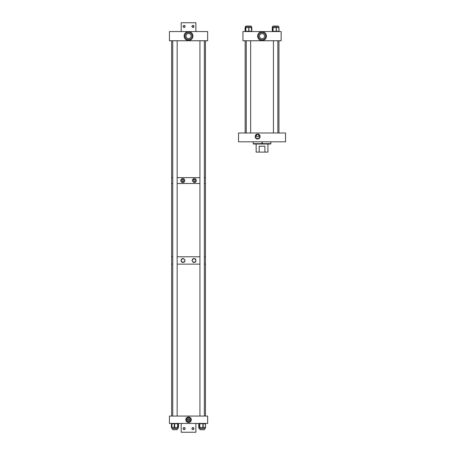 <?xml version="1.0" encoding="UTF-8"?>
<svg xmlns="http://www.w3.org/2000/svg" width="455" height="455" viewBox="0 0 455 455"><rect width="100%" height="100%" fill="white"/><g stroke="black" fill="none" stroke-linecap="round" stroke-linejoin="round"><path stroke-width="0.68" d="M257.632 134.054A2.48 2.48 0 0 0 255.153 136.534A2.48 2.48 0 0 0 257.632 139.014A2.48 2.48 0 0 0 260.112 136.534A2.48 2.48 0 0 0 257.632 134.054M257.632 134.242A2.292 2.292 0 0 0 255.34 136.534A2.292 2.292 0 0 0 257.632 138.832A2.292 2.292 0 0 0 259.93 136.534A2.292 2.292 0 0 0 257.632 134.242M258.707 134.765L258.707 136.534L256.557 136.534L256.529 134.788L257.632 134.47A2.07 2.07 0 0 0 255.568 136.534A2.07 2.07 0 0 0 257.632 138.604A2.07 2.07 0 0 0 259.703 136.534A2.07 2.07 0 0 0 257.632 134.47L258.741 134.788M285.564 132.996L285.564 141.818L238.522 141.818L238.522 132.996L285.564 132.996M262.7 142.904L262.7 144.025L262.706 142.904L261.602 142.904L261.602 143.661L253.225 143.661L253.589 144.025L270.498 144.025L270.861 143.661L270.861 141.818M262.706 143.661L270.861 143.661M261.597 144.025L261.602 143.661M256.165 144.025L256.165 152.106L259.196 152.106L259.196 146.226L264.89 146.226L264.89 152.106L259.196 152.106M267.921 144.025L267.921 152.106L264.89 152.106M264.89 146.226L259.196 146.226M189.65 419.755L187.443 419.755M188.546 420.864A1.103 1.103 0 0 0 189.65 419.755A1.103 1.103 0 0 0 188.546 418.651A1.103 1.103 0 0 0 187.443 419.755A1.103 1.103 0 0 0 188.546 420.864M188.546 421.865A2.11 2.11 0 0 0 190.656 419.755A2.11 2.11 0 0 0 188.546 417.644A2.11 2.11 0 0 0 186.436 419.755A2.11 2.11 0 0 0 188.546 421.865M188.546 422.496A2.741 2.741 0 0 0 191.288 419.755A2.741 2.741 0 0 0 188.546 417.013A2.741 2.741 0 0 0 185.805 419.755A2.741 2.741 0 0 0 188.546 422.496M188.546 422.212A2.451 2.451 0 0 0 190.998 419.755A2.451 2.451 0 0 0 188.546 417.303A2.451 2.451 0 0 0 186.095 419.755A2.451 2.451 0 0 0 188.546 422.212M207.656 423.429L207.656 416.08L169.436 416.08L169.436 423.429L207.656 423.429M178.212 427.342L178.252 427.342A0.296 0.29 -90 0 1 178.081 427.603L178.445 427.342L178.445 423.724L178.468 427.342L176.165 427.632L177.382 427.342L177.552 427.632A0.296 0.29 -90 0 0 177.842 427.342L178.047 427.632L178.212 427.342A0.296 0.29 90 0 1 178.059 427.598M177.916 427.632L178.07 428.621L171.836 428.621L172.018 427.342L173.071 427.632L171.444 427.342L172.132 427.632M171.836 427.632L171.575 427.342M205.256 428.621L205.256 427.632L205.256 428.621L199.023 428.621L198.994 427.632A0.296 0.284 -90 0 1 198.71 427.342L199.125 427.632L199.461 427.342A0.296 0.284 90 0 0 199.745 427.632L199.006 427.62A0.296 0.284 -90 0 1 198.789 427.342M205.256 427.632L202.93 427.632M205.273 427.62L205.489 423.724L203.169 423.724L203.169 427.342L204.329 427.632L205.268 427.342M203.391 427.342L201.315 427.632L202.589 427.342L202.668 427.632M202.589 427.342L202.885 427.342L202.885 423.724L199.745 423.724L199.819 427.632L200.041 427.342L201.315 427.632L199.745 427.632M177.882 427.342A0.296 0.29 -90 0 1 177.592 427.632L177.666 423.724L174.663 423.724L174.663 427.342L176.165 427.632L173.071 427.632L174.948 427.342M262.046 40.569A4.408 4.408 0 0 1 257.632 36.161A4.408 4.408 0 0 1 262.046 31.753A4.408 4.408 0 0 1 266.454 36.161A4.408 4.408 0 0 1 262.046 40.569M262.046 33.585L262.78 33.693L262.046 33.585A2.576 2.576 0 0 0 259.469 36.161A2.576 2.576 0 0 0 262.046 38.738A2.576 2.576 0 0 0 264.617 36.161A2.576 2.576 0 0 0 262.046 33.585L261.306 33.693L262.046 33.585M262.046 32.538A3.623 3.623 0 0 0 258.423 36.161A3.623 3.623 0 0 0 262.046 39.784A3.623 3.623 0 0 0 265.663 36.161A3.623 3.623 0 0 0 262.046 32.538M281.15 40.751L281.15 31.571L242.936 31.571L242.936 40.751L281.15 40.751M245.501 27.368L245.336 26.379L251.569 26.379L251.547 27.368A0.296 0.29 -90 0 1 251.808 27.658L251.814 31.276A0.296 0.29 90 0 1 251.518 31.571A0.296 0.296 0 0 0 251.814 31.276M248.527 27.368L248.407 27.658L247.201 27.368L251.609 27.465M245.438 27.368L247.201 27.368L245.99 27.658L245.791 27.368A0.296 0.29 90 0 0 245.501 27.658L245.353 27.368L245.211 27.658A0.296 0.29 -90 0 1 245.336 27.419A0.296 0.29 90 0 0 245.177 27.658L245.177 31.276L245.535 31.276L245.501 27.658M251.188 27.368L251.359 27.658L249.056 27.368M245.387 27.368L245.148 27.658A0.296 0.29 -90 0 1 245.319 27.391M272.619 27.368L272.517 26.379L278.75 26.379L278.784 27.408L278.75 26.379M275.849 27.658L275.946 27.368L278.904 27.658L277.664 27.368L273.353 27.658L273.455 27.368L276.236 27.368L276.43 31.276L278.904 31.276L278.904 27.658L279 31.276L279.006 27.658A0.296 0.296 0 0 0 278.71 27.368A0.296 0.29 -90 0 1 279 27.658M278.665 27.658L278.71 27.368M272.329 27.658L272.272 27.658A0.296 0.29 90 0 1 272.517 27.368L273.102 27.368A0.296 0.29 90 0 0 272.818 27.658L272.573 27.368L272.329 27.658A0.296 0.29 -90 0 1 272.5 27.391M188.546 40.461A4.408 4.408 0 0 1 184.138 36.047A4.408 4.408 0 0 1 188.546 31.64A4.408 4.408 0 0 1 192.954 36.047A4.408 4.408 0 0 1 188.546 40.461M188.546 33.477L189.28 33.579L188.546 33.477A2.576 2.576 0 0 0 185.97 36.047A2.576 2.576 0 0 0 188.546 38.624A2.576 2.576 0 0 0 191.123 36.047A2.576 2.576 0 0 0 188.546 33.477L187.813 33.579L188.546 33.477M188.546 32.43A3.623 3.623 0 0 0 184.923 36.047A3.623 3.623 0 0 0 188.546 39.67A3.623 3.623 0 0 0 192.169 36.047A3.623 3.623 0 0 0 188.546 32.43M207.656 40.751L207.656 31.571L169.436 31.571L169.436 40.751L207.656 40.751M184.849 25.725L184.138 25.423C182.842 26.094 182.842 26.76 184.138 27.425L185.117 26.629M185.117 26.219L184.138 25.423A1.001 1.001 0 0 1 185.134 26.424A1.001 1.001 0 0 1 184.138 27.425A1.001 1.001 0 0 1 183.137 26.424A1.001 1.001 0 0 1 184.138 25.423C182.842 26.089 182.842 26.76 184.138 27.425L185.054 26.817M191.964 26.526L192.954 27.425L193.875 26.817M193.91 26.726L193.785 25.867M193.665 25.725L192.954 25.423L192.129 25.867M193.352 25.508L192.954 25.423A1.001 1.001 0 0 1 193.955 26.424A1.001 1.001 0 0 1 192.954 27.425A1.001 1.001 0 0 1 191.959 26.424A1.001 1.001 0 0 1 192.954 25.423L192.038 26.032L192.004 26.726M185.06 26.032L185.134 26.424M193.875 26.032L192.954 27.425L192.243 27.129M195.895 31.571L195.895 22.75L181.198 22.75L181.198 31.571M193.159 427.598L192.755 427.598M192.562 427.654L191.976 428.371M191.976 428.781L192.954 429.577L193.785 429.133M193.875 428.968L193.352 427.654M185.134 428.474L184.138 427.575C182.842 428.24 182.842 428.911 184.138 429.577L184.969 429.133M185.06 428.968L185.134 428.576M192.954 429.577A1.001 1.001 0 0 1 191.959 428.576A1.001 1.001 0 0 1 192.954 427.575A1.001 1.001 0 0 1 193.955 428.576A1.001 1.001 0 0 1 192.954 429.577C194.251 428.911 194.251 428.24 192.954 427.575L192.038 428.183M192.755 429.554L191.959 428.576M184.138 429.577A1.001 1.001 0 0 1 183.137 428.576A1.001 1.001 0 0 1 184.138 427.575A1.001 1.001 0 0 1 185.134 428.576A1.001 1.001 0 0 1 184.138 429.577C185.43 428.911 185.43 428.24 184.138 427.575L183.217 428.183M183.934 429.554L183.57 429.401M183.217 428.968L183.137 428.576M181.198 423.429L181.198 432.25L195.895 432.25L195.895 423.429M194.331 179.736A0.842 0.842 0 0 0 193.489 180.572A0.842 0.842 0 0 0 194.331 181.414A0.842 0.842 0 0 0 195.167 180.572A0.842 0.842 0 0 0 194.331 179.736M194.331 182.557A1.979 1.979 0 0 0 196.31 180.572A1.979 1.979 0 0 0 194.331 178.593C191.788 179.907 191.788 181.232 194.331 182.557C196.861 181.238 196.861 179.918 194.331 178.593A1.979 1.979 0 0 0 193.25 178.912M193.096 179.025A1.979 1.979 0 0 0 192.437 179.981M192.385 180.174A1.979 1.979 0 0 0 192.346 180.572M182.768 179.736A0.842 0.842 0 0 0 181.926 180.572A0.842 0.842 0 0 0 182.768 181.414A0.842 0.842 0 0 0 183.61 180.572A0.842 0.842 0 0 0 182.768 179.736M184.707 180.18A1.979 1.979 0 0 0 182.768 178.593C180.231 179.907 180.231 181.232 182.768 182.557C185.304 181.238 185.304 179.913 182.768 178.593A1.979 1.979 0 0 0 181.261 179.287M181.141 179.441A1.979 1.979 0 0 0 181.136 181.699M181.687 182.233A1.979 1.979 0 0 0 182.205 182.472M182.387 182.518A1.979 1.979 0 0 0 183.325 182.478M205.45 40.751L205.45 177.632L204.346 177.632L205.45 177.632L205.45 183.513L204.346 183.513L205.45 183.513L205.45 256.791L204.346 256.791L205.45 256.791L205.45 264.145L204.346 264.145L205.45 264.145L205.45 416.08M199.933 177.632L177.16 177.632L199.933 177.632M171.643 40.751L171.643 177.632L172.752 177.632L171.643 177.632L171.643 183.513L172.752 183.513L171.643 183.513L171.643 256.791L172.752 256.791L171.643 256.791L171.643 264.145L172.752 264.145L171.643 264.145L171.643 416.08M199.933 183.513L177.16 183.513L199.933 183.513M183.507 182.415A1.979 1.979 0 0 0 184.002 182.125M184.15 181.994A1.979 1.979 0 0 0 184.4 181.699M184.502 181.528A1.979 1.979 0 0 0 184.741 180.379M192.124 260.47A1.939 1.939 0 0 1 194.063 258.531C191.578 259.822 191.578 261.119 194.063 262.416A1.939 1.939 0 0 1 192.704 261.858M182.478 262.336A1.939 1.939 0 0 1 183.029 258.531C180.55 259.822 180.55 261.119 183.029 262.416A1.939 1.939 0 0 1 182.66 262.376M184.241 261.989A1.939 1.939 0 0 1 183.029 262.416C185.521 261.125 185.521 259.828 183.029 258.531A1.939 1.939 0 0 1 183.757 258.673M195.963 260.869A1.939 1.939 0 0 1 194.063 262.416C196.543 261.125 196.543 259.828 194.063 258.531A1.939 1.939 0 0 1 195.963 260.084M199.933 264.145L177.16 264.145L199.933 264.145M199.933 256.791L177.16 256.791L199.933 256.791M184.821 259.72A1.939 1.939 0 0 1 184.815 261.233M184.633 261.568A1.939 1.939 0 0 1 184.389 261.864M277.84 26.379L277.84 26.077L273.432 26.077L273.432 26.379M250.654 26.379L250.654 26.077L246.246 26.077L246.246 26.379L246.246 26.077M177.16 428.621L177.16 429.691L172.752 429.691L172.752 428.621L172.752 429.691M177.16 416.08L177.16 40.751M172.752 416.08L172.752 40.751M204.346 428.621L204.346 429.691L199.933 429.691L199.933 428.621M174.129 427.342L174.373 423.724L171.66 423.724L171.66 427.342A0.296 0.296 0 0 0 171.95 427.632A0.296 0.29 90 0 1 171.66 427.342L171.66 423.724L171.444 427.342M178.468 423.724L178.201 423.429L178.445 423.724L177.842 423.724L177.842 427.342L177.382 427.342M178.201 423.429A0.296 0.296 0 0 1 178.496 423.724L178.496 427.342A0.296 0.296 0 0 1 178.201 427.632L178.468 427.342M171.444 423.724L171.706 423.429A0.296 0.296 0 0 0 171.416 423.724L171.416 427.342A0.296 0.296 0 0 0 171.706 427.632M199.461 427.342L199.535 423.724L198.71 423.724L198.71 427.342M199.819 427.632A0.296 0.284 -90 0 1 199.535 427.342L200.041 427.342M205.563 423.724L205.279 427.632A0.296 0.284 90 0 0 205.563 427.342L205.279 423.429A0.296 0.284 -90 0 1 205.563 423.724A0.296 0.296 0 0 0 205.279 423.429M203.169 423.724L202.964 423.429L203.169 423.724M202.885 427.342L202.964 427.632L202.885 427.342M198.71 423.724L198.71 423.724A0.296 0.284 -90 0 1 198.994 423.429A0.296 0.296 0 0 0 198.704 423.724L198.704 427.342A0.296 0.296 0 0 0 198.994 427.632M199.745 423.724L199.535 423.724A0.296 0.284 -90 0 1 199.819 423.429L199.745 423.724M171.95 423.429A0.296 0.296 0 0 0 171.66 423.724L171.66 423.724A0.296 0.29 90 0 1 171.95 423.429L172.018 427.342M178.252 427.342L178.252 423.724L178.252 427.342A0.296 0.296 0 0 1 178.081 427.609M177.842 423.724L177.552 423.429A0.296 0.29 90 0 1 177.842 423.724M171.66 427.342L171.95 427.632M174.663 423.724L174.549 423.429L174.663 423.724M174.373 427.342L174.549 427.632L174.373 427.342M177.956 423.429A0.296 0.29 90 0 1 178.252 423.724A0.296 0.296 0 0 0 177.956 423.429M245.99 27.658L245.706 31.276L251.609 31.276L251.359 27.658M249.232 27.658L248.407 27.658M248.692 31.276L248.811 27.368L248.982 31.276L248.811 31.571L248.692 31.276M251.433 31.571A0.296 0.296 0 0 0 251.729 31.276A0.296 0.29 90 0 1 251.433 31.571L251.729 31.276L251.433 27.368A0.296 0.29 -90 0 1 251.729 27.658A0.296 0.296 0 0 0 251.433 27.368M245.535 31.276L245.825 31.571A0.296 0.29 90 0 1 245.535 31.276M245.706 27.658L245.535 27.658A0.296 0.29 90 0 1 245.825 27.368L245.706 27.658M245.177 31.276L245.177 31.276A0.296 0.29 90 0 0 245.467 31.571A0.296 0.296 0 0 1 245.171 31.276L245.097 27.658L245.171 31.276M245.097 31.276L245.097 31.276A0.296 0.29 90 0 0 245.381 31.571A0.296 0.296 0 0 1 245.091 31.276L245.097 27.658A0.296 0.29 90 0 1 245.33 27.368A0.296 0.296 0 0 0 245.091 27.658M273.353 27.658L273.063 27.658L273.063 31.276L276.43 31.276L276.236 31.571L276.139 27.658L276.663 27.658M272.266 31.276A0.296 0.296 0 0 0 272.562 31.571A0.296 0.29 90 0 1 272.272 31.276L272.266 27.658L272.272 31.276L272.875 31.276L272.818 27.658M278.71 31.571L279.006 31.276A0.296 0.29 90 0 1 278.71 31.571A0.296 0.296 0 0 0 279.006 31.276M272.875 31.276L273.159 31.571A0.296 0.29 90 0 1 272.875 31.276M273.063 27.658L272.875 27.658A0.296 0.29 90 0 1 273.159 27.368L273.063 27.658M253.225 143.661L253.225 141.818M205.279 427.632A0.296 0.296 0 0 0 205.575 427.342M199.023 428.621L199.023 427.632M251.814 27.658A0.296 0.296 0 0 0 251.569 27.368L251.461 27.368M272.517 27.368A0.296 0.296 0 0 0 272.266 27.658M245.137 132.996L245.137 40.751M278.949 132.996L278.949 40.751M273.432 132.996L273.432 40.751M277.84 132.996L277.84 40.751M246.246 132.996L246.246 40.751M250.654 132.996L250.654 40.751M204.346 416.08L204.346 40.751M199.933 416.08L199.933 40.751"/></g></svg>
